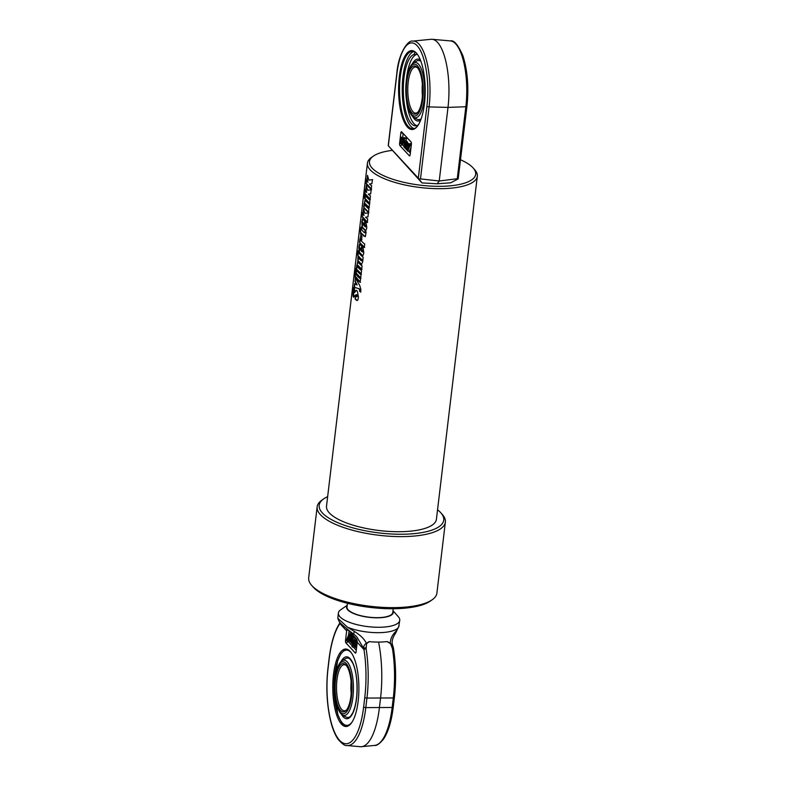 <?xml version="1.0" encoding="UTF-8"?>
<svg xmlns="http://www.w3.org/2000/svg" width="786" height="786" viewBox="0 0 786 786"><rect width="100%" height="100%" fill="white"/><g stroke="black" fill="none" stroke-linecap="round" stroke-linejoin="round"><path stroke-width="1.18" d="M371.572 189.22L365.873 182.932L366.286 179.493A55.334 17.95 6.8 0 0 367.966 182.313L367.062 178.943L367.484 175.366L368.821 180.102L372.711 179.63M367.426 178.953L367.72 176.428M366.237 182.961L366.649 179.513M368.821 180.102L372.387 179.65L371.906 183.698L369.489 183.953A55.334 17.95 6.8 0 0 371.65 185.791L371.238 189.239A55.334 17.95 -173.2 0 1 365.873 182.932M367.966 182.313L367.062 178.943M370.363 199.369L364.665 193.081L365.077 189.642A55.334 17.95 6.8 0 0 366.757 192.462L365.854 189.092L366.276 185.525L367.612 190.261L371.503 189.78M366.207 189.102L366.512 186.587M365.028 193.11L365.441 189.662M367.612 190.261L371.179 189.799L370.687 193.847L368.27 194.103A55.334 17.95 6.8 0 0 370.442 195.94L370.029 199.389A55.334 17.95 -173.2 0 1 364.665 193.081M366.757 192.462L365.854 189.092M364.94 198.21L364.94 193.857M364.576 193.837A55.334 17.95 6.8 0 0 364.989 194.751L364.576 198.19A55.334 17.95 -173.2 0 1 364.164 197.276L364.576 193.837M369.862 203.564L365.087 198.485L365.5 195.046M365.146 195.036A55.334 17.95 6.8 0 0 369.941 200.135L369.528 203.584A55.334 17.95 -173.2 0 1 364.733 198.475L365.146 195.036M368.811 212.328L363.682 207.239L364.095 203.8A55.334 17.95 6.8 0 0 364.193 203.967L365.431 199.87M364.046 207.258L364.458 203.82M369.361 207.701L365.235 203.623L364.733 204.802A55.334 17.95 6.8 0 0 368.899 208.909L368.487 212.348A55.334 17.95 -173.2 0 1 363.682 207.239M364.193 203.967L365.077 199.86A55.334 17.95 6.8 0 0 369.449 204.272L369.037 207.72A55.334 17.95 -173.2 0 1 364.881 203.613L364.655 203.967M367.612 222.428L361.914 216.15L362.326 212.711A55.334 17.95 6.8 0 0 364.006 215.531L363.103 212.151L363.525 208.585L364.861 213.32L368.752 212.849M363.456 212.171L363.761 209.646M362.277 216.17L362.69 212.731M364.861 213.32L368.428 212.868L367.946 216.916L365.529 217.172A55.334 17.95 6.8 0 0 367.691 219.009L367.278 222.448A55.334 17.95 -173.2 0 1 361.914 216.15M364.006 215.531L363.103 212.151M360.43 250.036L360.568 248.877A55.334 17.95 -173.2 0 1 359.624 247.698L359.487 248.867A55.334 17.95 6.8 0 0 360.43 250.036L360.568 248.877M360.912 248.877A54.971 17.832 -173.2 0 1 359.978 247.708L359.379 248.022M362.68 255.597L359.457 252.345L359.251 247.276C359.546 244.574 359.929 243.572 360.391 244.259M361.796 249.801L361.865 246.362A55.334 17.95 6.8 0 0 362.994 247.394L363.8 252.473C363.456 255.145 362.857 256.118 361.992 255.411A55.334 17.95 -173.2 0 1 359.104 252.345L358.888 247.256C359.192 244.564 359.575 243.562 360.027 244.25A55.334 17.95 6.8 0 0 361.698 246.195L361.147 250.803A55.334 17.95 6.8 0 0 362.434 252.001L363.152 251.658L362.768 251.982L362.916 250.813L361.796 249.801L362.208 246.352M362.434 252.001L362.572 250.832A55.334 17.95 -173.2 0 1 361.452 249.801M357.257 300.498L355.37 298.857L355.783 295.398M355.37 298.857L355.439 295.398A55.334 17.95 6.8 0 0 356.962 296.853L357.129 295.438A55.334 17.95 -173.2 0 1 356.304 294.691L355.351 295.143C354.191 297.02 353.562 297.619 353.484 296.941A55.334 17.95 -173.2 0 1 353.052 296.234L353.002 290.614C353.287 287.99 353.621 287.037 353.985 287.774A55.334 17.95 6.8 0 0 354.673 288.875L354.26 292.323A55.334 17.95 -173.2 0 1 353.533 291.164L353.729 292.932L354.8 292.471C355.842 290.565 356.549 289.975 356.913 290.702M354.614 292.333L353.897 291.174L353.366 291.557M353.936 297.059L353.366 290.643C353.651 288.01 353.985 287.057 354.348 287.794M356.962 296.853L357.463 295.428L356.648 294.681L355.351 295.143M353.729 292.932L354.447 292.471C355.498 290.565 356.205 289.975 356.569 290.702A55.334 17.95 6.8 0 0 357.443 291.508L358.455 297.177C358.092 300.016 357.453 301.058 356.539 300.291A55.334 17.95 -173.2 0 1 355.026 298.857M360.921 291.999L359.968 291.331L359.752 289.002L354.162 287.116L354.574 283.677L357.139 284.935L355.233 281.133L355.636 277.772M354.525 287.136L354.928 283.697M355.233 281.133L355.282 277.763L359.723 285.505L360.892 289.631L360.607 292.028A55.334 17.95 -173.2 0 1 359.644 291.351L359.428 289.022L354.162 287.116M356.795 284.935L354.879 281.113M360.469 282.331L355.134 276.073L355.547 272.634M355.184 272.614A55.334 17.95 6.8 0 0 360.548 278.912L360.135 282.351A55.334 17.95 -173.2 0 1 354.771 276.053L355.184 272.614M360.961 278.175L356.196 273.106L356.608 269.657M356.245 269.647A55.334 17.95 6.8 0 0 361.049 274.756L360.636 278.195A55.334 17.95 -173.2 0 1 355.832 273.086L356.245 269.647M356.038 272.821L356.038 268.478M355.675 268.448A55.334 17.95 6.8 0 0 356.087 269.362L355.685 272.801A55.334 17.95 -173.2 0 1 355.262 271.897L355.675 268.448M361.452 274.029L356.333 268.94L356.736 265.501A55.334 17.95 6.8 0 0 356.834 265.668L358.072 261.561M356.687 268.959L357.099 265.511M362.012 269.392L357.885 265.324L357.375 266.493A55.334 17.95 6.8 0 0 361.54 270.61L361.128 274.049A55.334 17.95 -173.2 0 1 356.333 268.94M356.834 265.668L357.718 261.551A55.334 17.95 6.8 0 0 362.091 265.973L361.678 269.411A55.334 17.95 -173.2 0 1 357.522 265.314L357.296 265.668M361.403 260.844L362.091 260.461L361.884 259.645A54.971 17.832 -173.2 0 1 358.917 256.482L358.426 257.68A55.334 17.95 6.8 0 0 361.403 260.844L361.55 259.655A55.334 17.95 -173.2 0 1 358.554 256.482L358.328 256.845M361.727 264.568L358.151 260.814L358.131 250.881M357.777 250.862A55.334 17.95 6.8 0 0 363.142 257.16L362.651 262.141L361.216 264.479A55.334 17.95 -173.2 0 1 357.797 260.805L358.023 255.647A55.334 17.95 -173.2 0 1 357.365 254.3L357.777 250.862M364.625 247.472L359.497 242.383L359.909 238.944A55.334 17.95 6.8 0 0 360.008 239.111L361.236 235.014M359.86 242.402L360.263 238.954M361.924 239.877L360.695 238.767L360.548 239.936A55.334 17.95 6.8 0 0 364.704 244.053L364.291 247.492A55.334 17.95 -173.2 0 1 359.497 242.383M360.008 239.111L360.882 235.004A55.334 17.95 6.8 0 0 361.982 236.429L361.57 239.877A55.334 17.95 -173.2 0 1 360.695 238.767L360.46 239.121M365.402 231.084L364.94 232.794L364.399 232.705L365.068 231.104A55.334 17.95 6.8 0 0 366.148 231.958L365.382 236.498L363.997 236.164A55.334 17.95 -173.2 0 1 361.167 233.039L360.99 234.572A55.334 17.95 -173.2 0 1 360.519 233.815L360.705 232.283A55.334 17.95 -173.2 0 1 360.204 231.261L360.607 227.822A55.334 17.95 6.8 0 0 361.108 228.844L361.334 226.977A55.334 17.95 6.8 0 0 361.806 227.734L361.58 229.591A55.334 17.95 6.8 0 0 364.399 232.705M361.108 228.844L361.688 226.997M361.344 234.582L360.558 231.281L360.971 227.842M365.205 236.684L361.167 233.039M363.417 224.943L363.554 223.774A55.334 17.95 -173.2 0 1 362.621 222.595L362.484 223.764A55.334 17.95 6.8 0 0 363.417 224.943L363.554 223.774M363.908 223.774A54.971 17.832 -173.2 0 1 362.975 222.605L362.375 222.919M365.677 230.495L362.444 227.242L362.238 222.173C362.543 219.471 362.926 218.469 363.378 219.156M364.792 224.698L364.861 221.259A55.334 17.95 6.8 0 0 365.991 222.291L366.797 227.37C366.453 230.043 365.854 231.025 364.979 230.308A55.334 17.95 -173.2 0 1 362.091 227.242L361.884 222.153C362.179 219.461 362.562 218.459 363.024 219.147A55.334 17.95 6.8 0 0 364.694 221.092L364.144 225.71A55.334 17.95 6.8 0 0 365.431 226.899L366.148 226.555L365.765 226.889L365.903 225.72L364.792 224.698L365.205 221.259M365.431 226.899L365.569 225.729A55.334 17.95 -173.2 0 1 364.449 224.708M373.389 156.1L371.483 157.426A55.334 17.95 6.8 0 0 367.426 163.144L326.514 506.174A55.334 17.95 6.8 0 0 379.343 530.55A55.334 17.95 6.8 0 0 436.417 519.271L477.318 176.251A55.334 17.95 6.8 0 0 474.715 169.737L473.172 167.998A53.487 17.361 -173.2 0 1 420.52 185.201A53.487 17.361 -173.2 0 1 373.389 156.1A53.487 17.361 -173.2 0 1 392.116 150.401M367.426 163.144A55.334 17.95 6.8 0 0 420.245 187.52A55.334 17.95 6.8 0 0 477.318 176.251M460.567 159.794A53.487 17.361 -173.2 0 1 473.172 167.998M323.793 498.815L321.896 500.142A64.56 20.947 6.8 0 0 317.151 506.813A64.56 20.947 6.8 0 0 378.783 535.256A64.56 20.947 6.8 0 0 445.367 522.101A64.56 20.947 6.8 0 0 442.322 514.506L440.789 512.767A62.713 20.348 -173.2 0 1 379.058 532.928A62.713 20.348 -173.2 0 1 323.793 498.815A62.713 20.348 -173.2 0 1 327.654 496.664M437.547 509.77A62.713 20.348 -173.2 0 1 440.789 512.767M445.367 522.101L436.898 593.135A64.56 20.947 -173.2 0 1 432.153 599.797A64.56 20.947 -173.2 0 1 370.304 606.281A64.56 20.947 -173.2 0 1 311.728 585.442A64.56 20.947 -173.2 0 1 308.682 577.838L317.151 506.813M311.728 585.442L313.26 587.171A62.713 20.348 6.8 0 0 370.177 607.421A62.713 20.348 6.8 0 0 430.247 601.123L432.153 599.797M393.236 608.737L392.794 612.471A23.059 7.477 -173.2 0 1 369.007 617.167A23.059 7.477 -173.2 0 1 346.999 607.008L347.451 603.275M416.914 53.703L416.59 54.47L413.986 54.48A35.783 12.065 -90.3 0 0 403.336 91.952A35.783 12.065 -90.3 0 0 415.539 125.858A35.783 12.065 -90.3 0 0 418.339 124.866M416.59 54.47A35.783 12.065 -90.3 0 0 406.264 81.125M406.342 99.105A35.783 12.065 -90.3 0 0 416.835 125.642M415.008 52.102L413.986 54.48M466.845 106.1A1.847 0.599 -173.2 0 1 466.943 106.336A1.847 0.599 -173.2 0 1 465.843 106.739L457.265 178.736L439.227 181.006L448 107.407A50.726 17.105 -90.3 0 0 432.182 39.3A50.726 17.105 -90.3 0 0 431.111 39.3L412.748 41.098C408.15 39.693 398.325 53.301 396.802 73.668A1.847 0.599 -173.2 0 1 396.95 73.471M388.323 145.783L396.901 73.894A47.18 15.907 89.7 0 1 417.189 45.775A47.18 15.907 89.7 0 1 426.906 106.287L418.339 178.167L388.215 145.685L421.984 182.922L437.232 183.777L439.227 181.006L420.49 178.894L429.077 106.906A49.017 16.526 -90.3 0 0 412.748 41.098M413.77 51.552A38.74 13.057 -90.3 0 0 402.226 90.135A38.74 13.057 -90.3 0 0 414.114 128.609M416.806 53.576A38.74 13.057 -90.3 0 0 412.424 51.355A38.74 13.057 -90.3 0 0 399.534 90.144A38.74 13.057 -90.3 0 0 412.768 128.825A38.74 13.057 -90.3 0 0 417.13 126.566M416.325 53.016A39.477 13.313 89.7 0 1 416.501 53.212A39.477 13.313 89.7 0 1 425.206 90.036A39.477 13.313 89.7 0 1 416.835 126.919A39.477 13.313 89.7 0 1 398.59 90.439A39.477 13.313 89.7 0 1 416.325 53.016M437.232 183.777L450.771 182.794L458.169 178.894L466.943 106.336C468.928 87.275 467.562 70.386 462.866 55.659C458.081 44.871 453.974 39.958 450.555 40.921A49.017 16.526 89.7 0 1 465.843 106.739L448 107.407L429.077 106.906A1.847 0.599 6.8 0 1 426.906 106.287M418.339 178.167L419.105 179.07L420.49 178.894M419.105 179.07L421.984 182.922M457.265 178.736L458.169 178.894M402.56 142.06L404.377 137.668L404.986 138.326L402.196 145.096L401.636 144.477L401.99 141.49L401.027 143.828L400.438 143.19L401.165 137.128L401.725 137.737L401.371 140.733L402.334 138.395L402.923 139.024L402.56 142.06M404.986 138.326L406.726 138.316L404.377 137.668M403.857 145.086L402.196 145.096M406.726 138.316L405.684 140.851M404.299 144.192L403.994 144.938M401.715 143.818L401.027 143.828M401.725 137.737L403.464 137.727L401.165 137.128M403.464 137.727L403.385 138.385M404.073 138.385L402.334 138.395M403.817 139.024L402.923 139.024M403.886 146.913A2.771 0.933 89.7 0 1 403.876 144.938L404.761 146.815L405.045 146.206L404.142 143.769A2.771 0.933 89.7 0 1 404.613 140.851L405.92 142.266A2.771 0.933 89.7 0 1 405.94 144.241L405.055 142.374L404.77 142.973L405.664 145.41A2.771 0.933 89.7 0 1 405.203 148.328L403.886 146.913M404.574 144.938L403.876 144.938M405.92 142.266L407.659 142.256L406.352 140.841L404.613 140.851M406.608 144.241L405.94 144.241M407.659 142.256A2.771 0.933 89.7 0 1 407.728 143.14M405.35 142.973L404.77 142.973M406.46 145.41L405.664 145.41M406.116 148.328L405.203 148.328M407.905 144.408L408.494 145.037L408.13 148.073L409.948 143.681L410.567 144.339L407.767 151.109L407.207 150.499L407.561 147.503L406.598 149.841L406.008 149.202L406.735 143.14L407.295 143.75L406.942 146.746L407.905 144.408L409.644 144.408M409.388 145.037L408.494 145.037M411.432 143.671L409.948 143.681M411.392 144.339L410.567 144.339M411.029 147.424L409.506 151.099L407.767 151.109M407.286 149.831L406.598 149.841M407.295 143.75L409.034 143.74L406.735 143.14M409.034 143.74L408.956 144.408M409.368 155.795L399.976 145.665A1.847 0.619 89.7 0 1 399.602 143.298L400.84 132.903A1.847 0.619 89.7 0 1 401.42 131.694A1.847 0.619 89.7 0 1 401.626 131.802L411.019 141.932A1.847 0.619 89.7 0 1 411.402 144.3L410.154 154.695A1.847 0.619 89.7 0 1 409.575 155.903A1.847 0.619 89.7 0 1 409.368 155.795A1.847 1.631 137.2 0 0 409.85 155.726M408.779 109.5L409.28 110.777A27.657 9.324 -90.3 0 0 413.377 117.026A27.657 9.324 -90.3 0 0 424.175 99.567A27.657 9.324 -90.3 0 0 422.279 71.722A27.657 9.324 -90.3 0 0 413.141 63.145A27.657 9.324 -90.3 0 0 409.093 69.433L408.612 70.711A25.948 8.744 89.7 0 1 419.341 68.618A25.948 8.744 89.7 0 1 422.76 98.987A25.948 8.744 89.7 0 1 408.779 109.5A25.948 8.744 89.7 0 1 408.612 70.711M417.975 119.649L420.991 119.236M420.736 60.866L417.72 60.483A32.737 32.737 0 0 0 413.141 63.145M417.975 112.064A23.059 7.772 89.7 0 1 415.656 113.135A23.059 7.772 89.7 0 1 407.777 90.105A23.059 7.772 89.7 0 1 415.45 67.016A23.059 7.772 89.7 0 1 417.779 68.068M422.387 84.19A23.059 7.772 -90.3 0 0 422.436 95.902M417.209 67.38A24.16 8.145 -90.3 0 0 406.362 90.292A24.16 8.145 -90.3 0 0 417.523 112.624A24.16 8.145 -90.3 0 0 422.652 90.046A24.16 8.145 -90.3 0 0 417.327 67.508A24.16 8.145 -90.3 0 0 417.209 67.38M333.519 674.476A38.74 13.057 89.7 0 1 345.663 649.03A38.74 13.057 89.7 0 1 358.897 687.711A38.74 13.057 89.7 0 1 346.017 726.5A38.74 13.057 89.7 0 1 341.497 724.152A38.74 13.057 89.7 0 1 333.519 674.476M392.971 610.977A23.521 7.634 -173.2 0 1 377.378 617.816A23.521 7.634 -173.2 0 1 354.122 613.728A23.521 7.634 -173.2 0 1 347.176 605.515M347.206 605.259L340.662 609.818A30.9 10.021 6.8 0 0 338.393 613.011A30.9 10.021 6.8 0 0 378.901 627.277A30.9 10.021 6.8 0 0 399.75 620.331A30.9 10.021 6.8 0 0 398.296 616.696L393 610.722M399.75 620.331L398.669 627.041L395.849 631.374A3.684 2.633 34.4 0 1 395.594 633.202L399.072 625.813M328.096 668.139A1.847 0.599 6.8 0 0 327.949 668.336C325.895 687.092 326.799 704.659 330.641 721.037C332.537 728.691 334.983 734.704 337.96 739.076C342.067 743.91 345.103 746.061 347.078 745.531A57.8 19.493 -90.3 0 0 365.804 707.597L366.944 698.066A65.179 21.979 -90.3 0 0 366.129 648.823L366.571 643.655A1.847 0.707 -108 0 0 366.355 643.282C364.449 639.185 360.519 635.275 354.565 631.561L347.589 627.267L337.784 618.287L338.393 613.011M354.358 642.702L352.541 647.094L351.932 646.426L354.722 639.666L355.282 640.276L354.928 643.272L355.891 640.934L356.48 641.563L355.753 647.635L355.193 647.025L355.547 644.029L354.584 646.367L353.995 645.728L354.358 642.702M354.584 646.357L354.28 647.084L352.541 647.094M355.282 640.276L357.021 640.266L354.722 639.666M357.021 640.266L356.942 640.924M357.266 640.924L355.891 640.934M357.286 641.563L356.48 641.563M356.589 647.625L355.753 647.635M355.272 646.357L354.584 646.367M353.032 637.839A2.771 0.933 89.7 0 1 353.052 639.814L352.167 637.947L351.873 638.546L352.776 640.993A2.771 0.933 89.7 0 1 352.305 643.911L350.998 642.486A2.771 0.933 89.7 0 1 350.978 640.521L351.863 642.388L352.148 641.779L351.254 639.342A2.771 0.933 89.7 0 1 351.715 636.424L353.032 637.839L354.771 637.839A2.771 0.933 89.7 0 1 354.8 639.666M354.663 639.814L353.052 639.814M352.462 638.546L351.873 638.546M354.181 640.983L352.776 640.993M354.083 639.814L354.358 640.551M352.973 643.901L352.305 643.911M351.686 640.511L350.978 640.521M354.771 637.839L353.454 636.424L351.715 636.424M349.013 640.354L348.424 639.716L348.788 636.689L346.97 641.081L346.351 640.413L349.151 633.654L349.711 634.263L349.357 637.259L350.32 634.921L350.91 635.55L350.183 641.612L349.623 641.003L349.976 638.016L349.013 640.354L349.701 640.344M349.004 640.344L348.709 641.071L346.97 641.081M349.711 634.263L351.45 634.253L349.151 633.654M351.45 634.253L351.371 634.911M350.91 635.55L352.649 635.54L350.32 634.921M350.929 641.612L350.183 641.612M352.649 635.54L352.541 636.424M347.599 629.38L356.618 639.126L357.286 641.494A11.063 9.786 -42.8 0 1 357.217 642.3L356.078 651.889A1.847 0.619 89.7 0 1 355.498 653.097A1.847 0.619 89.7 0 1 355.282 652.989L345.899 642.86A1.847 0.619 89.7 0 1 345.516 640.492L346.665 630.903A11.063 9.786 137.2 0 0 346.724 630.097L347.235 628.997M340.053 622.659A1.847 1.572 35.1 0 0 339.896 623.603L340.888 623.544M366.129 648.823A1.847 0.717 171.1 0 0 363.987 649.59A63.342 21.36 89.7 0 1 364.773 697.447L363.643 706.978A55.963 18.874 89.7 0 1 339.572 740.333A55.963 18.874 89.7 0 1 328.037 668.562L329.177 659.032A63.342 21.36 89.7 0 1 339.896 623.603L346.665 630.903L346.754 630.097A1.847 0.599 6.8 0 1 348.532 630.401M365.932 647.733A1.847 0.717 168 0 0 363.78 648.637L363.987 649.59L357.217 642.3M393.324 647.949L392.853 645.905L390.337 643.174L392.479 648.705A65.179 21.979 89.7 0 1 393.295 697.948L392.155 707.479A57.8 19.493 89.7 0 1 374.647 745.413L361.491 746.69A59.029 19.905 89.7 0 0 379.373 707.96L380.512 698.43A66.407 22.391 89.7 0 0 378.577 642.074A34.918 11.328 -173.2 0 1 369.125 641.651L366.355 643.282C364.321 644.579 363.466 646.367 363.78 648.637L356.834 636.886L353.985 634.292A3.684 1.1 -53.1 0 1 353.867 634.233L353.867 634.233A3.684 1.1 -53.1 0 1 354.565 631.561M366.571 643.655L369.292 641.671M361.491 746.69A59.029 19.905 89.7 0 1 360.243 746.7L347.078 745.531M392.332 647.615A1.847 0.776 -6.8 0 1 393.452 648.185L393.452 648.185A1.847 0.776 -6.8 0 1 393.452 648.195L392.853 645.905C391.349 642.28 392.263 638.045 395.594 633.202M387.026 641.592L390.318 643.547M395.849 631.374C392.126 635.137 390.288 639.067 390.337 643.174L387.164 641.572A34.918 11.328 6.8 0 1 378.577 642.074M392.479 648.705A1.847 0.717 -8.9 0 1 393.59 649.187L393.452 648.185M337.508 707.203L338 708.481A27.657 9.324 -90.3 0 0 342.106 714.72A27.657 9.324 -90.3 0 0 353.435 687.73A27.657 9.324 -90.3 0 0 341.871 660.849A27.657 9.324 -90.3 0 0 337.823 667.127L337.341 668.414A25.948 8.744 89.7 0 1 349.456 669.77A25.948 8.744 89.7 0 1 349.623 705.73A25.948 8.744 89.7 0 1 337.508 707.203A25.948 8.744 89.7 0 1 334.983 678.878A25.948 8.744 89.7 0 1 337.341 668.414M346.705 717.353L348.768 717.461C349.966 716.174 349.053 719.121 352.973 712.371C356.51 703.873 357.738 692.898 356.667 679.448C355.96 672.649 354.653 667.196 352.757 663.099L350.281 659.287L348.483 658.049L346.439 658.177A32.737 32.737 0 0 0 341.871 660.849M351.116 681.894A23.059 7.772 -90.3 0 0 351.165 693.596M346.705 709.758A23.059 7.772 89.7 0 1 344.376 710.829A23.059 7.772 89.7 0 1 341.694 709.434A23.059 7.772 89.7 0 1 336.605 683.771A23.059 7.772 89.7 0 1 344.17 664.72A23.059 7.772 89.7 0 1 346.508 665.771M340.525 710.475A24.16 8.145 -90.3 0 0 346.253 710.328A24.16 8.145 -90.3 0 0 351.381 687.74A24.16 8.145 -90.3 0 0 346.056 665.202A24.16 8.145 -90.3 0 0 335.573 679.32A24.16 8.145 -90.3 0 0 340.525 710.475M410.361 153.024L408.573 151.099M403.817 145.97L403.002 145.086M401.715 144.575A1.847 1.631 -42.8 0 1 399.976 145.665M403.169 133.463A1.847 1.631 -42.8 0 1 403.159 133.532L411.166 142.168M402.737 137.118L403.159 133.532A1.847 0.599 6.8 0 0 400.84 132.903M399.602 143.298A1.847 0.599 -173.2 0 1 400.624 143.396M396.901 73.894A1.847 0.599 -173.2 0 1 396.802 73.668L388.215 145.685M420.402 60.021A30.968 10.444 -90.3 0 0 412.316 63.843M412.552 116.328A30.968 10.444 -90.3 0 0 420.677 120.081M347.589 627.267A30.9 10.021 6.8 0 0 378.253 632.681A30.9 10.021 6.8 0 0 398.669 627.041M348.562 635.068L349.053 630.962M345.516 640.492A1.847 0.599 -173.2 0 1 346.508 640.58M356.274 650.218L353.376 647.094M352.187 645.807L347.844 641.121A1.847 1.631 -42.8 0 1 345.899 642.86M347.117 629.006A1.847 0.619 -90.3 0 0 346.754 630.097L346.724 630.097M340.132 622.532C334.757 630.51 331.073 642.594 329.079 658.806L327.949 668.336A1.847 0.599 6.8 0 0 328.037 668.562M364.773 697.447A1.847 0.599 -173.2 0 0 366.944 698.066L393.295 697.948A1.847 0.599 6.8 0 0 394.395 697.546L393.255 707.066A1.847 0.599 6.8 0 1 392.155 707.479L365.804 707.597A1.847 0.599 -173.2 0 1 363.643 706.978M341.281 714.032A30.968 10.444 -90.3 0 0 343.236 716.852A30.968 10.444 -90.3 0 0 357.08 684.498A30.968 10.444 -90.3 0 0 341.045 661.547M351.961 722.196A37.63 12.684 89.7 0 1 342.49 723.11A37.63 12.684 89.7 0 1 334.875 673.769A37.63 12.684 89.7 0 1 351.656 653.284M450.555 40.921L432.182 39.3M413.377 117.026A32.737 32.737 0 0 0 417.985 119.649M394.395 697.546C396.252 681.187 395.987 665.074 393.59 649.187M393.255 707.066C391.516 721.234 388.304 731.874 383.617 738.978C379.658 743.733 376.671 745.875 374.647 745.413M337.784 618.287L339.228 621.687C338.923 622.266 349.367 631.07 353.867 634.233L356.834 636.886M342.106 714.72A32.737 32.737 0 0 0 346.695 717.343M346.577 649.118L344.681 649.835L340.829 653.785L337.567 660.967L333.952 687.062L337.793 714.602L341.183 721.872L342.725 723.857L346.921 726.402"/></g></svg>
